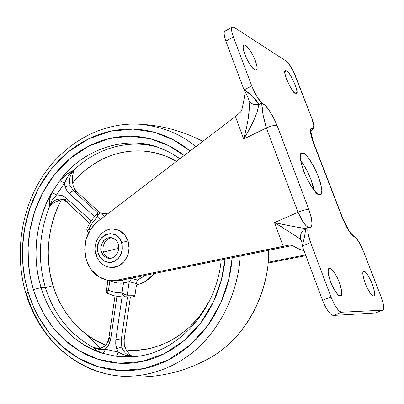 <?xml version="1.0" encoding="UTF-8"?>
<svg xmlns="http://www.w3.org/2000/svg" width="404" height="404" viewBox="0 0 404 404"><rect width="100%" height="100%" fill="white"/><g stroke="black" fill="none" stroke-linecap="round" stroke-linejoin="round"><path stroke-width="0.61" d="M110.211 258.393C106.323 256.939 104.106 254.828 103.555 252.056L117.099 248.672L118.741 246.425L117.099 248.672L103.555 252.056C104.101 254.788 106.282 256.894 110.105 258.373M118.241 244.102C120.518 247.233 117.271 259.237 108.757 258.338C104.474 257.04 102.04 254.889 101.465 251.884L103.555 252.056L101.465 251.884L101.157 250.748L100.919 247.359L101.717 243.981L103.727 240.622L106.701 238.416C109.009 237.34 111.292 237.345 113.544 238.446C115.802 239.557 117.367 241.441 118.241 244.102L118.832 248.096L117.993 252.081L115.953 255.459L112.943 257.646C110.615 258.706 108.333 258.671 106.095 257.545L103.257 255.283L101.465 251.884C99.116 248.713 102.677 236.451 111.282 237.734C115.337 239.097 117.66 241.218 118.241 244.102M96.854 255.384L96.122 255.091L98.207 253.389C92.112 236.648 116.377 225.084 121.569 242.562L128.002 240.966C125.26 233.679 120.463 229.704 113.61 229.038M112.181 267.483C123.392 267.817 132.366 252.919 128.002 240.966L121.569 242.562L122.25 245.693L122.311 248.945L121.735 252.152L120.564 255.146L118.847 257.777L116.68 259.908L114.175 261.439L111.453 262.292L108.661 262.423L105.934 261.832L103.409 260.555L101.212 258.651L99.45 256.222L98.207 253.389L96.122 255.091C98.697 262.277 103.545 266.382 110.666 267.428M121.569 242.562L118.983 237.84L115.014 234.689L110.272 233.583L105.484 234.668L101.379 237.769L98.561 242.41L97.45 247.889L98.207 253.389L100.727 258.09L104.641 261.277L109.358 262.459L114.175 261.439L118.347 258.363L121.22 253.687L122.356 248.132L121.569 242.562M111.979 237.875C103.878 238.219 101.636 249.091 103.555 252.056C101.636 249.091 103.878 238.219 111.979 237.875M112.903 229.023L119.23 230.482L124.543 234.673L128.002 240.966L129.063 248.399L127.548 255.813L123.7 262.05L118.125 266.145L111.696 267.483L110.257 267.382M328.76 268.726L329.785 268.306C331.426 267.791 334.421 271.988 338.774 280.886C342.016 290.572 342.637 295.556 340.643 295.829L340.213 295.905L341.466 294.859L341.723 291.89L340.966 287.471L339.315 282.265L337.017 277.043L334.411 272.569L331.871 269.498L329.785 268.306L328.467 269.205L328.134 272.084L328.856 276.523L330.522 281.851L332.886 287.224L335.567 291.789L338.143 294.839L340.213 295.905C338.668 296.622 335.679 292.541 331.245 283.664C327.881 273.796 327.205 268.705 329.22 268.387L329.785 268.306L328.76 268.726M300.485 154.338L303.212 153.066C305.752 153.293 310.237 159.742 316.675 172.417C321.973 186.481 323.25 193.93 320.498 194.753L319.15 194.763L321.276 194.021L321.842 190.244L320.796 184.067L318.327 176.422L314.792 168.417L310.701 161.196L306.646 155.803L303.212 153.066L300.93 153.449L300.182 156.979L301.126 163.166L303.631 171.074L307.318 179.437L311.59 186.906L315.751 192.289L319.15 194.763C316.817 194.981 312.343 188.764 305.727 176.104C300.137 161.63 298.733 153.919 301.515 152.975L303.212 153.066L300.485 154.338M307.505 171.74L311.024 179.719L314.11 190.405C312.863 181.487 304.995 165.408 300.586 160.651L303.414 164.554M243.097 46.632L245.531 45.334C247.187 45.95 249.914 49.788 253.712 56.853C257.08 64.903 257.974 69.347 256.383 70.185L254.828 69.932L256.459 70.139L257.126 68.448L256.737 65.14L255.363 60.716L253.212 55.833L250.601 51.207L247.904 47.526L245.531 45.334L243.839 44.995L243.102 46.586L243.445 49.884L244.824 54.394L247.031 59.408L249.717 64.135L252.46 67.832L254.828 69.932C253.242 69.468 250.515 65.7 246.652 58.63C243.173 50.439 242.228 45.899 243.824 45.006L245.531 45.334L243.097 46.632M284.876 71.862L286.648 70.958C288.582 69.331 300.223 93.657 296.349 93.374L295.233 93.188L296.506 93.263L296.925 91.637L296.44 88.582L295.127 84.557L290.895 76.048L288.602 72.816L286.648 70.958L285.325 70.776L284.85 72.321L285.305 75.366L286.628 79.462L290.956 88.163L293.284 91.4L295.233 93.188C293.461 95.157 281.527 70.548 285.426 70.715L286.648 70.958L284.876 71.862M363.317 271.66L364.034 271.372C365.327 270.897 367.918 274.68 371.801 282.729C374.781 291.41 375.462 295.819 373.846 295.96L374.498 295.077L374.574 292.425L373.781 288.471L372.236 283.82L367.898 275.154L365.746 272.422L364.034 271.372L363.029 272.19L362.898 274.765L363.671 278.735L365.231 283.487L367.342 288.274L369.675 292.344L371.852 295.061L373.549 296.011C372.326 296.652 369.746 292.956 365.807 284.921C362.731 276.094 362.009 271.594 363.635 271.427L363.317 271.66M114.191 280.735L120.902 280.32L116.827 280.194L110.08 280.613C98.632 279.108 90.748 272.306 86.426 260.211L91.122 269.569L98.318 276.513L107.227 280.219L116.827 280.194L289.703 244.97L292.122 245.319L289.703 244.97L283.249 246.4L274.493 222.619L296.788 236.593L300.869 239.597L301.52 240.592M241.597 110.575L240.552 112.125L235.406 116.488L240.552 112.125L241.915 109.444C243.516 102.374 244.592 96.521 245.147 91.875M235.406 116.488L97.763 221.417L90.738 228.977L86.234 238.714L84.744 249.526L86.426 260.211C82.467 244.506 86.244 231.573 97.763 221.417L235.406 116.488L243.698 139.006L235.406 116.488M114.403 280.755L120.902 280.32L292.415 245.506L120.902 280.32L116.827 280.194L283.249 246.4L274.493 222.619L298.026 212.292L266.382 127.962L243.698 139.006L248.94 130.103L253.49 121.094L257.055 112.292L258.944 104.495L261.752 103.091L256.419 95.718L251.758 85.946L233.391 37.032L231.916 32.163L231.593 28.644L232.462 27.012L234.365 27.482L286.345 61.241L288.421 63.251L293.269 71.084L311.61 117.715L313.762 125.088L313.358 128.906L311.353 128.321L310.378 130.325L310.944 135.209L313.135 142.213L342.441 218.155L345.955 225.912L349.733 232.194L352.95 235.86L355.141 236.81L359.302 242.531L363.337 251.051L381.149 296.965L382.81 301.95L383.699 306.217L383.664 309.111L382.694 310.186L341.627 312.231L339.36 311.151L336.537 307.873L333.593 302.884L330.997 296.975L310.575 242.587L307.959 232.906C307.585 230.103 307.767 228.23 308.494 227.28L310.888 227.194L312.019 224.048L311.358 217.812L308.878 209.54L277.149 125.649L273.336 117.231L268.933 109.954L264.862 105.126L261.752 103.091C257.974 98.96 254.641 93.248 251.758 85.946L244.041 89.89L225.841 41.107L233.391 37.032L225.841 41.107L244.041 89.89L252.434 96.011L258.944 104.495L261.752 103.091L263.065 114.802L266.382 127.962L243.698 139.006L247.708 132.31M305.884 255.656L268.16 263.06L305.884 255.656M268.231 262.246L305.601 254.899L268.231 262.246M303.975 250.536L302.571 250.222C299.859 249.611 296.445 248.021 292.319 245.445L289.703 244.97L292.052 245.279M313.358 128.906C309.53 126.523 309.454 130.962 313.135 142.213L313.499 142.516L310.964 132.27C311.12 130.643 311.918 129.522 313.358 128.906C314.464 127.528 313.883 123.801 311.61 117.715L295.329 75.74C292.35 68.554 289.355 63.726 286.345 61.241L234.365 27.482L232.31 27.088C231.048 28.194 231.406 31.507 233.391 37.032L251.758 85.946L244.041 89.89C250.323 93.309 255.288 98.177 258.944 104.495C254.177 105.197 250.833 103.843 248.92 100.445L249.238 108.964L248.218 118.781L246.304 128.921L243.698 139.006L247.066 125.341M290.335 232.315L300.869 239.597L301.621 240.93L302.308 246.071L310.575 242.587L330.997 296.975L322.533 300.293L302.308 246.071L322.533 300.293C326.346 309.641 329.911 314.696 333.224 315.448L341.627 312.231L382.694 310.186L375.271 312.979L333.224 315.448L341.627 312.231C338.38 311.449 334.835 306.363 330.997 296.975L322.533 300.293L325.119 306.176L328.068 311.136L330.921 314.388L333.224 315.448L375.271 312.979L382.916 310.146M303.97 250.531C301.399 250.253 297.516 248.556 292.319 245.445M241.915 109.444C243.531 102.353 244.612 96.485 245.152 91.839M247.955 97.157L248.92 100.445C249.596 105.469 249.349 111.696 248.167 119.13M224.851 31.153C223.548 32.28 223.877 35.597 225.841 41.107L224.392 36.244L224.099 32.724L224.922 31.118M313.509 142.541L342.441 218.155C347.879 230.497 352.111 236.719 355.141 236.81C357.954 239.708 360.686 244.455 363.337 251.051L381.149 296.965C383.845 304.348 384.457 308.737 382.972 310.126L375.574 312.908M307.373 226.74L308.494 227.28L305.53 228.553C305.5 231.982 304.424 237.825 302.308 246.071L310.575 242.587C307.798 234.81 307.106 229.704 308.494 227.28L305.53 228.553L304.732 235.593L302.995 243.395M283.628 228.103L274.493 222.619C289.143 225.78 299.49 227.76 305.53 228.553C301.308 231.138 299.753 234.82 300.869 239.597C299.753 234.82 301.308 231.138 305.53 228.553L292.703 226.361L274.493 222.619L298.026 212.292L303.626 222.791L305.959 225.513M313.499 142.516L342.769 218.362M277.149 125.649C271.367 112.383 266.236 104.863 261.752 103.091C261.959 110.428 263.504 118.715 266.382 127.962C271.21 125.811 274.796 125.038 277.149 125.649C274.816 125.018 271.225 125.79 266.382 127.962L298.026 212.292C301.985 221.266 305.48 226.26 308.494 227.28C312.984 228.714 313.11 222.801 308.878 209.54L277.149 125.649M308.878 209.54C306.626 209.322 303.01 210.242 298.026 212.292M244.041 89.89L247.829 96.869L248.92 100.445C250.833 103.843 254.177 105.197 258.944 104.495M130.568 356.373L133.825 356.459C128.093 356.293 124.089 353.172 121.811 347.107L116.625 348.607L118.089 352.046L125.583 355.328M73.533 190.935L70.19 185.593L65.105 186.714L66.852 190.516L69.402 193.607L71.139 191.784L72.735 190.981L76.624 191.501L99.914 212.676L76.624 191.501L73.291 190.91L71.139 191.784L69.402 193.607L94.546 216.6L67.842 191.935L66.266 189.511L65.105 186.714L70.19 185.593L73.533 190.935L97.894 213.11L73.533 190.935M184.173 155.545L168.695 145.637L150.52 138.799L130.32 136.173L109.226 138.557L88.663 146.177L70.069 158.53L54.55 174.518L42.718 192.708L34.638 211.676L29.957 230.26L28.108 247.662L28.442 263.433L30.371 277.397L33.386 289.572L41.102 287.582C34.577 266.433 30.906 230.154 51.874 192.536L59.964 180.406C82.987 148.303 128.083 134.633 159.949 148.066L170.331 152.742L179.977 158.742M25.942 293.723C37.739 333.876 69.296 366.413 108.378 374.336C138.496 380.962 175.482 370.433 201.041 344.885C226.649 319.332 238.592 284.33 240.228 256.151C238.592 284.33 226.649 319.332 201.041 344.885C175.482 370.433 138.496 380.962 108.378 374.336C56.812 362.226 34.264 320.261 26.583 294.016L25.937 293.713L28.088 292.011L24.881 278.972L22.851 264.004L22.548 247.086L24.614 228.427L29.755 208.509L38.577 188.219L51.454 168.832L68.291 151.894L88.395 138.961L110.529 131.194L133.128 129.088L154.641 132.355L173.887 140.062L190.168 150.975M195.794 146.687C180.664 133.81 161.752 126.311 139.052 124.185L131.81 124.038L139.052 124.185C161.752 126.311 180.664 133.81 195.794 146.687M26.583 294.016L26.3 293.057M76.154 191.052L75.316 192.556L76.154 191.052M52.035 200.359L49.475 206.767L51.995 204.247L54.974 202.116C57.868 200.566 60.065 199.727 61.549 199.591C47.723 224.281 44.319 258.732 53.04 285.689L45.435 287.648C37.552 260.661 38.9 233.699 49.475 206.767C38.895 233.8 37.547 260.757 45.435 287.648L41.102 287.582C31.502 257.772 35.85 219.306 51.874 192.536L49.419 199.97L49.475 206.767C51.843 201.359 55.863 198.803 61.529 199.096C56.191 198.546 52.172 201.106 49.475 206.767C48.606 202.47 49.404 197.728 51.874 192.536L56.57 194.915L64.362 183.27L65.105 186.714L64.362 183.27L56.57 194.915L52.111 200.243L49.475 206.767L50.333 205.818M137.936 356.202L127.497 356.969L115.771 356.222L129.633 356.671M130.386 296.955L127.482 296.955L121.22 339.946L124.159 339.708L130.386 296.955L133.376 296.884L134.976 295.238L136.486 284.876C143.061 283.593 149.005 279.815 154.313 273.553L146.192 280.901L141.102 283.502L136.486 284.876L134.976 295.238L134.426 296.385L133.376 296.884L130.386 296.955L124.159 339.708L124.286 345.006L126.129 349.909L129.982 354.853L131.911 356.06L133.825 356.459L138.102 356.176L133.825 356.459L131.911 356.06L129.982 354.853L126.129 349.909L133.466 350.238L139.355 349.99L146.728 349.026L154.055 347.354L161.246 344.966L168.306 341.87L175.129 338.092L180.386 334.593L189.112 327.462L197.051 319.195L201.207 313.974L209.565 300.743M221.16 280.729L221.543 279.341L221.16 280.729M56.57 194.915C60.211 194.541 63.463 195.627 66.327 198.172L65.524 200.051L65.857 201.323L65.524 200.051L66.327 198.172L91.188 221.023L66.327 198.172L61.741 195.44L56.57 194.915L51.874 192.536L59.964 180.406C63.943 175.937 68.589 172.553 73.907 170.266C69.892 174.644 68.655 179.75 70.19 185.593C68.796 179.3 70.033 174.195 73.907 170.266L72.538 175.902L72.659 183.047C97.854 151.636 141.991 140.86 176.503 161.393L165.539 156.075L154.232 152.606L142.642 150.929L131.022 151.04L122.372 152.283L113.913 154.48L105.686 157.611L99.076 160.898L91.511 165.6L84.365 171.114L77.755 177.336L72.659 183.047L72.538 175.902L73.907 170.266C93.031 150.707 126.114 138.037 157.126 147.076C126.114 138.037 93.031 150.707 73.907 170.266L66.413 174.528L59.964 180.406C78.573 153.838 121.19 132.901 159.949 148.066C166.953 150.672 173.609 154.247 179.921 158.787M130.643 278.351L137.426 280.058L136.855 281.371L136.577 283.669L129.174 281.684L136.577 283.669L137.017 280.805M130.603 278.356L131.76 278.533L129.174 281.684L127.204 295.213L134.976 295.238L127.204 295.213L129.174 281.684L131.76 278.533L137.426 280.058L145.723 275.296M62.898 199.475L61.549 199.591L60.812 200.98L57.434 208.065L54.565 215.408L51.04 227.624L49.101 238.587L48.197 251.318L48.576 262.443L50.045 273.457L52.591 284.179L56.186 294.521L60.802 304.318L66.392 313.479L72.892 321.847L80.239 329.336L88.34 335.815L96.233 340.729L105.626 345.082C81.355 336.158 60.726 312.1 53.04 285.689L45.435 287.648C53.803 314.474 69.811 334.421 93.47 347.49L96.551 350.48L102.389 353.222C74.285 344.996 49.687 317.761 41.102 287.582L45.435 287.648C53.858 314.544 69.872 334.492 93.47 347.49L97.167 348.339L93.47 347.49L98.919 349.394L105.232 349.197L108.908 344.385L110.832 338.299L116.928 296.415L110.832 338.299L108.944 337.598L110.832 338.299C110.125 342.774 108.257 346.405 105.232 349.197L118.089 352.046L105.232 349.197C104.616 351.505 103.666 352.849 102.389 353.222C64.226 340.299 47.47 308.671 41.102 287.582L33.386 289.572C29.346 276.159 27.583 262.337 28.088 248.107C28.603 233.881 31.34 220.165 36.309 206.959C41.284 193.748 48.192 181.921 57.045 171.478C65.908 161.034 76.184 152.737 87.865 146.586C99.571 140.446 111.918 137.012 124.907 136.284C137.916 135.582 150.611 137.814 162.989 142.986C170.549 146.172 177.614 150.354 184.189 155.535M73.912 187.779L76.624 191.501C74.477 189.643 73.159 186.825 72.659 183.047M107.646 213.862L99.773 212.656L100.49 213.019L107.393 214.075L99.657 212.635L97.647 213.317L97.364 216.791L100.303 219.478L97.364 216.791C97.96 214.549 99.005 213.292 100.49 213.019L98.682 214.044L97.364 216.791L97.218 214.105L97.702 213.267M221.195 260.009C216.468 311.575 176.356 353.793 134.381 356.616L124.947 356.949L115.771 356.222C116.998 355.833 117.771 354.439 118.089 352.046L116.625 348.607L121.811 347.107L121.22 339.946L115.872 339.385L122.043 296.94L115.786 340.042L115.726 344.036L116.625 348.607L115.726 344.036L115.872 339.385L121.22 339.946L127.482 296.955M133.825 356.459L115.771 356.222C116.998 355.833 117.771 354.439 118.089 352.046C121.66 354.576 126.907 356.045 133.825 356.459C128.093 356.293 124.089 353.172 121.811 347.107L121.22 339.946L124.159 339.708C123.614 343.011 124.27 346.415 126.129 349.909C152.646 353.606 190.865 337.133 209.585 300.692M99.929 348.475L97.167 348.339L99.919 348.48M268.615 250.399C269.781 284.143 251.591 333.861 210.721 357.495L208.262 358.898L210.721 357.495C251.591 333.861 269.781 284.143 268.615 250.399M86.577 334.537L100.313 348.394M190.183 150.965C182.628 144.758 174.457 139.824 165.665 136.158C152.47 130.709 138.956 128.391 125.124 129.194C111.317 130.017 98.212 133.714 85.8 140.279C73.417 146.849 62.529 155.686 53.151 166.786C43.784 177.881 36.471 190.43 31.209 204.434C25.957 218.438 23.058 232.977 22.508 248.051C21.968 263.13 23.826 277.78 28.088 292.011C32.36 306.242 38.824 319.099 47.48 330.573C56.161 342.052 66.539 351.278 78.613 358.257C90.718 365.226 103.732 369.281 117.655 370.418C131.603 371.523 145.415 369.428 159.085 364.125C172.766 358.777 185.143 350.475 196.218 339.219C207.277 327.912 216.004 314.514 222.397 299.021C227.8 285.825 231.068 272.079 232.209 257.777L228.608 279.967L220.655 303.071L207.772 325.462L190.011 345.107L168.296 359.964L144.309 368.594L120.089 370.574L97.505 366.529L77.836 357.803L61.671 345.996L49.025 332.558L39.552 318.625L32.749 304.949L28.088 292.011L25.937 293.713M225.058 259.227C223.851 271.912 220.847 284.128 216.049 295.88C210.075 310.403 201.914 322.983 191.567 333.613C181.204 344.198 169.609 352.025 156.782 357.091C143.96 362.12 130.997 364.14 117.882 363.151C104.787 362.141 92.536 358.373 81.123 351.859C69.735 345.334 59.938 336.678 51.732 325.882C43.551 315.095 37.431 302.99 33.386 289.572L37.759 301.677L44.127 314.458L52.969 327.477L64.751 340.032L79.79 351.086L98.071 359.302L119.064 363.231L141.617 361.615L164.024 353.859L184.421 340.314L201.232 322.251L213.58 301.52L221.352 280.002L225.048 259.227M114.994 296.026L108.949 337.593C107.206 342.622 107.752 346.238 98.869 348.617L93.47 347.49C94.602 349.556 97.576 351.465 102.389 353.222L115.771 356.222L102.389 353.222C103.666 352.849 104.616 351.505 105.232 349.197C101.576 350.091 97.657 349.526 93.47 347.49L99.303 348.576M61.549 199.591L54.974 202.116L51.995 204.247M61.686 199.127L65.882 201.344L89.733 223.321M66.377 201.556L69.493 202.066M109.423 337.921L108.02 342.122M68.251 176.109L64.362 183.27L59.964 180.406L64.362 183.27C65.675 179.038 68.857 174.705 73.907 170.266M108.944 337.598L109.499 337.431M122.069 296.94L125.588 296.884L123.664 295.683L122.033 292.945L115.115 292.39L108.454 290.4L109.878 280.598C114.196 282.659 118.725 283.482 123.472 283.078L122.563 279.987L123.472 283.078L129.174 281.684L126.563 281.967L123.472 283.078L122.033 292.945L124.801 294.521L127.204 295.213L122.033 292.945L115.11 292.395L108.454 290.4L109.878 280.608C114.191 282.679 118.72 283.502 123.472 283.078L122.033 292.945C122.882 295.117 124.068 296.43 125.588 296.884L127.204 295.213L125.588 296.884L133.376 296.884L119.978 296.814L113.822 295.703L107.924 293.541M89.93 230.245L88.824 229.219L90.329 226.27L93.228 221.7L97.364 216.791L92.612 222.584L88.824 229.219L86.764 229.124L88.824 229.219L87.208 230.755L88.824 229.219L89.93 230.245M104.267 216.458L100.49 213.019L104.267 216.458M107.262 292.577L108.454 290.4L107.257 292.582L107.595 293.486L114.67 295.95L122.079 296.94M108.454 290.4L106.358 291.259L108.454 290.4M87.208 230.755L87.279 231.431L88.602 232.659M108.757 258.338L109.822 258.419M115.347 229.23C102.525 226.669 91.506 242.274 96.102 255.03M111.282 237.734L111.615 237.769M112.186 280.689L114.478 280.76M224.907 31.123L232.361 27.058M342.764 218.342L348.531 229.972C348.672 230.977 354.783 237.502 354.217 236.365L355.141 236.81M202.752 141.385C182.992 131.007 161.762 125.275 139.052 124.185C100.798 122.175 63.968 143.41 42.248 176.907C20.649 210.585 14.473 254.934 25.922 293.658M268.746 250.374C269.165 294.501 245.344 337.638 210.721 357.495C181.436 374.038 149.793 380.063 115.791 375.569M64.908 199.667L61.777 199.147M107.504 293.44C106.409 292.324 106.03 291.602 106.358 291.259L107.944 280.351M97.642 213.317C93.046 217.771 89.42 223.038 86.764 229.124L87.198 231.351"/></g></svg>
